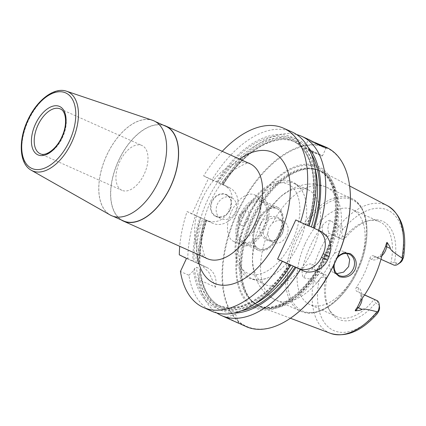 <?xml version="1.0" encoding="UTF-8"?>
<svg xmlns="http://www.w3.org/2000/svg" width="426" height="426" viewBox="0 0 426 426"><rect width="100%" height="100%" fill="white"/><g stroke="black" fill="none" stroke-linecap="round" stroke-linejoin="round"><path stroke-width="0.32" stroke-dasharray="2.13 1.6" d="M296.714 134.595A98.188 54.906 -65.9 0 0 221.749 184.027L222.612 184.628A90.333 50.513 114.1 0 1 295.362 142.098A90.333 50.513 114.1 0 1 315.128 168.829M326.321 147.348A98.188 54.906 -65.9 0 0 237.085 212.35A98.188 54.906 114.1 0 0 246.084 326.582M292.076 132.017A98.188 54.906 -65.9 0 0 212.095 179.708L203.623 175.911L208.522 178.372L229.326 187.685A19.639 16.273 -63.4 0 1 229.859 187.935A19.639 16.273 -63.4 0 1 235.77 212.462A19.639 16.273 -63.4 0 1 212.792 223.299L207.893 220.844C217.068 223.645 224.449 219.763 230.024 209.187L232.074 195.204L229.577 189.373L224.955 185.475L221.749 184.027M308.27 139.27L313.121 141.778M326.971 148.046L325.917 148.429L322.53 155.73L304.718 147.46L308.11 140.159L325.922 148.424L309.585 140.963L308.11 140.159L307.716 139.084M304.718 147.46L322.53 155.73L321.747 156.017L315.671 153.387L306.395 148.999L305.005 148.243L304.718 147.465M305.005 148.243L321.747 156.017M314.271 152.524L312.311 151.629L314.271 152.524M311.481 154.505A91.803 51.338 114.1 0 0 222.968 184.751L216.52 181.817A93.518 52.297 114.1 0 1 292.854 137.491A93.518 52.297 114.1 0 1 308.605 225.769L308.962 226.057M212.095 179.708L216.52 181.817M186.497 258.428L207.302 267.741A19.639 16.273 -63.4 0 1 207.835 267.991A19.639 16.273 -63.4 0 1 215.561 287.204L198.564 279.594L199.096 273.141A93.518 52.297 -65.9 0 0 233.991 313.03M198.564 279.594A98.188 54.906 -65.9 0 0 216.845 312.993M308.158 147.359A93.518 52.297 -65.9 0 0 222.095 184.309M198.441 263.556A93.518 52.297 -65.9 0 1 205.561 219.928L205.215 219.646A98.188 54.906 -65.9 0 0 197.424 262.933L199.48 264.136A90.333 50.513 114.1 0 1 206.077 220.247L200.864 217.872A91.803 51.338 -65.9 0 0 194.022 261.633L192.866 261.058A93.518 52.297 114.1 0 1 199.991 217.43L195.561 215.322A98.188 54.906 -65.9 0 0 187.77 258.614L179.298 254.817M211.834 311.252A98.188 54.906 -65.9 0 1 188.91 275.276L180.438 271.479M222.25 151.321A98.188 54.906 -65.9 0 0 203.623 175.911M195.561 215.322L187.089 211.53A98.188 54.906 -65.9 0 0 179.724 246.313M215.561 287.204L208.836 272.219L200.635 264.386L197.424 262.933M207.893 220.844L205.215 219.646M236.67 322.258L229.209 318.552L226.217 317.461L228.725 318.813M188.91 275.276L193.526 270.643L194.496 268.556L196.455 267.235L199.799 268.731L200.337 269.647L199.096 273.141M290.42 264.951A93.518 52.297 114.1 0 1 193.526 270.643M192.866 261.058L187.77 258.614M308.605 225.769L309.02 225.871M199.991 217.43L200.864 217.872M217.398 182.253A91.803 51.338 -65.9 0 1 292.135 139.046A91.803 51.338 -65.9 0 1 307.721 225.327L308.078 225.45A90.333 50.513 114.1 0 0 292.018 140.601C312.679 148.86 320.017 186.167 307.487 225.2M205.561 219.928L206.44 220.364A91.803 51.338 114.1 0 0 199.592 264.131L194.022 261.633M187.089 211.53L191.993 213.985L208.522 178.372M212.792 223.299L191.993 213.985M215.86 216.499A12.173 10.091 116.6 0 0 230.2 209.581A12.173 10.091 116.6 0 0 226.11 194.416A12.173 10.091 116.6 0 0 211.775 201.333A12.173 10.091 116.6 0 0 215.86 216.499M215.902 216.088A11.784 9.766 -63.4 0 0 216.222 216.243A11.784 9.766 116.6 0 0 230.008 209.741A11.784 9.766 116.6 0 0 226.462 195.023A11.784 9.766 116.6 0 0 226.142 194.874A11.784 9.766 -63.4 0 0 212.356 201.37A11.784 9.766 -63.4 0 0 215.902 216.088L221.062 218.676A11.784 9.766 -63.4 0 1 217.516 203.958A11.784 9.766 -63.4 0 1 231.302 197.456A11.784 9.766 116.6 0 1 231.622 197.611A11.784 9.766 116.6 0 1 235.168 212.324A11.784 9.766 116.6 0 1 221.382 218.826A11.784 9.766 -63.4 0 1 221.062 218.676M228.368 209.379L228.533 209.022L228.368 209.379M295.798 219.917L316.598 229.231A19.639 16.273 -63.4 0 1 317.13 229.481A19.639 16.273 -63.4 0 1 318.765 230.45M163.472 125.223A52.041 29.101 -65.9 0 0 118.561 160.522A52.041 29.101 -65.9 0 0 121.106 219.859M123.412 220.886A51.844 28.989 114.1 0 1 118.662 160.575A51.844 28.989 -65.9 0 1 165.778 126.256M158.642 181.247A51.844 28.989 114.1 0 1 111.521 215.567A51.844 28.989 114.1 0 1 106.772 155.25A51.844 28.989 -65.9 0 1 153.887 120.931A51.844 28.989 -65.9 0 1 158.642 181.247M152.492 120.286A51.935 29.043 -65.9 0 0 106.729 155.229A51.935 29.043 -65.9 0 0 110.11 214.954M121.628 190.177A24.548 13.728 114.1 0 1 119.557 162.034A24.548 13.728 114.1 0 1 141.991 145.511A24.548 13.728 114.1 0 1 142.295 145.655A24.548 13.728 -65.9 0 1 144.366 173.797A24.548 13.728 -65.9 0 1 121.932 190.321A24.548 13.728 -65.9 0 1 121.628 190.177M290.527 318.163A97.794 54.688 114.1 0 1 229.412 308.999A97.794 54.688 114.1 0 1 237.575 212.579A97.794 54.688 -65.9 0 1 303.61 146.246A97.794 54.688 -65.9 0 1 349.645 186.109M325.267 256.527A77.495 43.335 -65.9 0 0 319.122 166.822A77.495 43.335 -65.9 0 0 247.73 217.67A77.495 43.335 114.1 0 0 253.875 307.375A77.495 43.335 114.1 0 0 325.267 256.527M327.429 257.41A74.39 41.599 -65.9 0 0 321.875 171.476A74.39 41.599 -65.9 0 0 313.248 168.909A74.39 41.599 -65.9 0 0 253.001 220.109A74.39 41.599 114.1 0 0 253.454 302.471A74.39 41.599 114.1 0 0 261.117 307.194A74.39 41.599 114.1 0 0 327.429 257.41M333.27 266.08L334.692 260.653L337.866 256.095M260.76 223.597C258.167 230.871 260.371 236.536 267.379 240.589C274.222 242.245 279.27 239.843 282.523 233.379C285.351 226.738 283.886 221.429 278.125 217.441C270.425 214.869 264.637 216.925 260.76 223.597M400.126 262.746A6.635 3.712 -65.9 0 1 397.048 263.273L394.551 262.017A53.74 30.049 -65.9 0 0 370.189 220.333A53.74 30.049 -65.9 0 0 345.768 237.57L343.271 236.318A6.635 3.712 114.1 0 1 342.067 230.487C343.526 226.041 342.531 224.816 339.085 226.813L330.533 220.503C330.597 220.082 327.498 219.949 322.86 224.864A70.711 39.543 -65.9 0 0 310.41 245.914A70.711 39.543 -65.9 0 0 302.311 269.136C301.533 275.989 303.621 278.125 303.919 277.832L314.388 280.02C315.059 283.956 316.63 283.94 319.101 279.967A6.635 3.712 -65.9 0 1 324.245 277.315L323.254 273.646A9.585 5.357 -65.9 0 0 323.137 273.588A9.585 5.357 -65.9 0 0 314.388 280.02M394.551 262.017L390.796 263.55L373.708 255.898C371.946 255.291 370.636 256.154 369.795 258.486A52.041 29.101 114.1 0 1 364.39 273.364A52.041 29.101 -65.9 0 1 356.551 287.017C355.327 289.137 355.529 290.649 357.158 291.549L364.518 294.994M334.485 263.603A11.784 9.766 -63.4 0 1 336.822 258.513M268.279 239.945A11.784 9.766 -63.4 0 1 267.959 239.795A11.784 9.766 -63.4 0 1 264.418 225.077A11.784 9.766 -63.4 0 1 278.199 218.575A11.784 9.766 -63.4 0 1 278.519 218.73A11.784 9.766 -63.4 0 1 282.065 233.448A11.784 9.766 -63.4 0 1 268.279 239.945M273.449 242.538C270.041 240.855 268.151 237.777 267.773 233.304L268.95 227.59L272.565 222.979C276.245 220.343 279.845 219.741 283.37 221.169C288.29 224.129 289.424 228.927 286.757 235.562C283.402 241.899 278.966 244.226 273.449 242.538L267.959 239.795M346.828 253.539L344.123 251.617C340.704 250.243 337.392 250.989 334.192 253.864L330.794 258.582L329.399 264.189C329.298 268.423 330.901 271.357 334.202 272.986L336.721 273.673M339.053 275.425L334.202 272.986M283.37 221.169L278.519 218.73M305.048 244.013A52.041 29.101 114.1 0 1 352.345 209.56A52.041 29.101 114.1 0 1 357.11 270.105A52.041 29.101 -65.9 0 1 309.819 304.553A52.041 29.101 -65.9 0 1 305.048 244.013M397.048 263.273L393.576 264.945L390.796 263.55A52.041 29.101 -65.9 0 0 379.678 221.797A52.041 29.101 -65.9 0 0 367.659 220.918A52.041 29.101 -65.9 0 0 342.589 239.391L332.93 235.067C331.061 234.401 329.282 235.03 327.594 236.941A52.041 29.101 114.1 0 0 319.756 250.595A52.041 29.101 -65.9 0 0 314.351 265.467L312.279 264.429A13.51 7.556 -65.9 0 0 302.311 269.136M314.351 265.467C313.967 268.013 314.644 269.759 316.38 270.718L326.039 275.042A52.041 29.101 -65.9 0 0 328.489 308.413L329.74 310.687A53.74 30.049 -65.9 0 1 326.742 278.567L326.039 275.042L313.488 269.269A3.93 3.254 -63.4 0 1 312.279 264.429M328.489 308.413A52.041 29.101 -65.9 0 0 337.152 316.79A52.041 29.101 -65.9 0 0 374.246 299.201L375.519 303.014L378.016 304.265A6.635 3.712 114.1 0 1 379.513 306.837M364.597 294.883L359.832 292.896A3.93 3.254 116.6 0 0 359.938 292.944A9.585 5.357 114.1 0 1 362.159 298.376M329.74 310.687A53.74 30.049 -65.9 0 0 375.519 303.014M326.742 278.567L324.245 277.315M332.93 235.067L342.589 239.391L345.768 237.57M343.271 236.318L339.804 237.996A9.585 5.357 114.1 0 1 339.085 226.813M260.467 224.049A52.041 29.101 -65.9 0 0 254.253 242.245A52.041 29.101 -65.9 0 0 265.233 284.595A52.041 29.101 -65.9 0 0 312.53 250.147A52.041 29.101 -65.9 0 0 307.764 189.602A52.041 29.101 -65.9 0 0 268.854 209.619A52.041 29.101 -65.9 0 0 260.467 224.049M246.649 217.867A52.041 29.101 114.1 0 1 293.94 183.414A52.041 29.101 114.1 0 1 304.457 195.955A52.041 29.101 114.1 0 1 298.711 243.96A52.041 29.101 -65.9 0 1 267.773 277.896A52.041 29.101 -65.9 0 1 251.415 278.407A52.041 29.101 -65.9 0 1 246.649 217.867M278.977 234.321A22.093 12.354 114.1 0 1 258.896 248.949A22.093 12.354 114.1 0 1 256.873 223.245A22.093 12.354 114.1 0 1 276.953 208.618A22.093 12.354 114.1 0 1 278.977 234.321M261.5 201.7A22.093 12.354 -65.9 0 1 263.524 227.404A22.093 12.354 114.1 0 1 243.443 242.032A22.093 12.354 114.1 0 1 241.42 216.328A22.093 12.354 -65.9 0 1 261.5 201.7L276.953 208.618M265.244 228.267A25.528 14.276 114.1 0 1 242.037 245.168A25.528 14.276 114.1 0 1 239.7 215.465A25.528 14.276 -65.9 0 1 262.901 198.564A25.528 14.276 -65.9 0 1 265.244 228.267M254.583 194.842A25.528 14.276 -65.9 0 1 256.921 224.539A25.528 14.276 114.1 0 1 233.72 241.441A25.528 14.276 114.1 0 1 231.377 211.738A25.528 14.276 -65.9 0 1 254.583 194.842L262.901 198.564M248.081 220.109A7.854 4.393 114.1 0 1 242.772 225.439A7.854 4.393 114.1 0 1 239.077 222.223A7.854 4.393 114.1 0 1 240.221 216.174A7.854 4.393 114.1 0 1 243.816 211.637A7.854 4.393 114.1 0 1 248.731 212.361A7.854 4.393 114.1 0 1 248.081 220.109M235.493 314.068L226.217 317.461M242.554 243.235A23.563 13.179 -65.9 0 0 242.841 243.374A23.563 13.179 -65.9 0 0 264.381 227.511A23.563 13.179 -65.9 0 0 262.389 200.497A23.563 13.179 -65.9 0 0 262.102 200.358A23.563 13.179 -65.9 0 0 240.562 216.222A23.563 13.179 -65.9 0 0 242.554 243.235M277.843 207.414A23.563 13.179 114.1 0 1 279.834 234.428A23.563 13.179 114.1 0 1 258.294 250.291A23.563 13.179 114.1 0 1 258.007 250.153A23.563 13.179 114.1 0 1 256.015 223.139A23.563 13.179 114.1 0 1 277.555 207.276A23.563 13.179 114.1 0 1 277.843 207.414M258.625 248.816C243.794 242.911 263.545 200.364 277.225 208.751C292.055 214.656 272.305 257.203 258.625 248.816M229.326 187.685L224.427 185.225M194.496 268.556A91.803 51.338 -65.9 0 0 289.536 264.509M289.861 264.674A90.333 50.513 114.1 0 1 218.197 305.495A90.333 50.513 114.1 0 1 196.455 267.235M219.268 183.132A90.333 50.513 114.1 0 1 292.018 140.601L295.362 142.098C275.83 132.433 244.007 150.735 223.203 184.873M196.141 262.64A90.333 50.513 114.1 0 1 202.733 218.751M254.647 303.924A90.333 50.513 114.1 0 1 221.541 306.992A90.333 50.513 114.1 0 1 199.799 268.731M241.537 310.751A91.803 51.338 114.1 0 1 200.066 271.053M207.302 267.741L200.103 264.131M239.588 159.084A71.674 40.081 114.1 0 0 207.627 199.869A71.674 40.081 -65.9 0 0 197.062 254.077M316.598 229.231L321.289 231.579M202.59 198.143A52.041 29.101 -65.9 0 0 207.361 258.683C205.566 259.572 203.628 254.428 201.535 243.251C200.721 230.796 203.734 216.877 210.577 201.487C217.356 187.413 225.301 176.817 234.406 169.697C244.189 163.754 249.348 161.752 249.886 163.69A52.041 29.101 114.1 0 0 202.59 198.143M66.632 91.249A43.346 24.239 -65.9 0 0 28.441 120.409A43.346 24.239 -65.9 0 0 31.263 170.256M60.481 109.024A24.548 13.728 -65.9 0 1 60.572 109.072A24.548 13.728 114.1 0 1 62.643 137.215A24.548 13.728 114.1 0 1 40.209 153.733L121.932 190.321M324.5 256.154A76.233 42.632 -65.9 0 0 318.456 167.903A76.233 42.632 -65.9 0 0 248.23 217.926A76.233 42.632 114.1 0 0 254.274 306.172A76.233 42.632 114.1 0 0 324.5 256.154M324.852 256.25A73.996 41.381 114.1 0 1 257.602 305.234A73.996 41.381 114.1 0 1 250.818 219.145A73.996 41.381 -65.9 0 1 318.073 170.16A73.996 41.381 -65.9 0 1 324.852 256.25M325.927 256.729A73.996 41.381 -65.9 0 0 319.143 170.64A73.996 41.381 -65.9 0 0 251.888 219.624A73.996 41.381 114.1 0 0 258.673 305.719L257.602 305.234C275.766 314.761 308.078 291.831 324.053 255.914C341.79 219.374 337.978 177.535 318.073 170.16L312.226 168.802A74.065 41.418 -65.9 0 0 252.24 219.779A74.065 41.418 114.1 0 0 252.698 301.778L258.673 305.719A73.996 41.381 114.1 0 0 325.927 256.729M313.248 168.909L312.226 168.802A74.065 41.418 -65.9 0 1 326.343 256.921A74.065 41.418 114.1 0 1 252.698 301.778L253.454 302.471M330.475 333.345A69.912 39.096 114.1 0 1 313.669 280.031M369.795 258.486L371.866 259.525A13.51 7.556 -65.9 0 0 382.26 254.226M356.551 287.017L358.623 288.056A13.51 7.556 114.1 0 1 361.104 299.813M387.58 205.795A69.912 39.096 -65.9 0 0 338.622 226.275M272.565 222.979A61.855 34.591 114.1 0 1 326.257 187.126L351.21 198.292C369.725 205.912 372.036 240.647 357.675 270.595A60.875 34.043 114.1 0 0 352.845 200.124A60.875 34.043 114.1 0 0 296.768 240.067A60.875 34.043 -65.9 0 0 301.592 310.533A60.875 34.043 -65.9 0 0 357.675 270.59C344.48 299.915 318.11 319.617 300.66 311.209A61.855 34.591 -65.9 0 1 294.989 239.242A61.855 34.591 114.1 0 1 351.21 198.292A61.855 34.591 114.1 0 1 356.876 270.26A61.855 34.591 -65.9 0 1 300.66 311.209L275.707 300.042A61.855 34.591 -65.9 0 0 329.399 264.189M268.854 209.619L280.457 196.759C285.026 192.754 289.989 189.607 295.351 187.328L302.625 184.99C310.703 183.127 318.584 183.84 326.257 187.126A61.855 34.591 114.1 0 1 334.192 253.864M267.773 233.304A61.855 34.591 -65.9 0 0 275.707 300.042C268.146 296.507 262.368 291.102 258.374 283.838L255.275 276.852C253.401 271.335 252.442 265.536 252.384 259.461L254.253 242.245M373.708 255.898L376.488 257.293A3.93 3.254 116.6 0 0 371.866 259.525M393.576 264.945L376.488 257.293A9.585 5.357 -65.9 0 0 376.611 257.352A9.585 5.357 -65.9 0 0 381.888 255.786M379.22 310.096A65.993 36.902 114.1 0 1 332.866 330.139A65.993 36.902 114.1 0 1 319.101 279.967M342.067 230.487A65.993 36.902 114.1 0 1 388.421 210.449A65.993 36.902 114.1 0 1 402.187 260.616M377.026 300.596L378.016 304.265M358.623 288.056A3.93 3.254 116.6 0 0 359.832 292.896C359.32 292.651 362.606 293.104 359.262 303.024M323.137 273.588L313.488 269.269A9.585 5.357 -65.9 0 1 313.595 269.323A3.93 3.254 -63.4 0 1 313.488 269.269A9.585 5.357 -65.9 0 0 303.919 277.832M327.594 236.941L325.523 235.903A13.51 7.556 114.1 0 1 322.86 224.864M325.523 235.903A3.93 3.254 -63.4 0 1 330.145 233.672A9.585 5.357 114.1 0 1 330.533 220.503M243.464 216.525A48.899 27.344 -65.9 0 0 247.341 273.125A48.899 27.344 -65.9 0 0 292.385 241.041A48.899 27.344 114.1 0 0 288.508 184.442A48.899 27.344 114.1 0 0 243.464 216.525M312.311 151.629L312.881 153.195L314.447 152.625M289.302 264.381L278.061 279.584L265.712 292.044L252.863 301.171L240.173 306.528L229.603 307.945L218.197 305.495L221.541 306.992C209.619 301.384 202.552 288.94 200.337 269.647M206.669 220.492C201.722 235.988 199.49 250.6 199.975 264.338M207.835 267.991L200.635 264.386M229.859 187.935L224.955 185.475M226.462 195.023L231.622 197.611M321.827 231.835L317.13 229.481M113.098 216.27L111.521 215.567M155.463 121.639L153.887 120.931M60.268 108.928L141.991 145.511M290.415 318.238L261.117 307.194M349.624 185.97L321.875 171.476M349.613 254.359L344.442 251.771M337.152 316.79L309.819 304.553M379.678 221.797L352.345 209.56M383.56 250.674C378.666 258.992 376.02 257.251 376.611 257.352L380.961 259.301M367.659 220.918L370.189 220.333M307.764 189.602L293.94 183.414M265.233 284.595L251.415 278.407M304.457 195.955C300.128 183.111 288.466 178.025 278.732 180.821C264.195 185.097 252.24 196.887 242.873 216.2C233.858 236.648 232.633 254.082 239.188 268.497C245.387 279.27 254.918 282.406 267.773 277.896M243.443 242.032L258.896 248.949M233.72 241.441L242.037 245.168M243.816 211.637L238.209 215.481L239.077 222.223M235.53 314.084L238.933 323.371M242.841 243.374L258.294 250.291M262.102 200.358L277.555 207.276"/><path stroke-width="0.64" d="M318.765 230.45A19.639 16.273 -63.4 0 1 323.196 253.688L321.539 257.251L327.424 260.201A98.188 54.906 -65.9 0 0 328.26 258.422A98.188 54.906 -65.9 0 0 329.08 256.638L330.88 249.418L330.033 242.09L326.785 235.892L321.827 231.835L318.611 230.381A98.188 54.906 -65.9 0 0 301.725 136.341A98.188 54.906 -65.9 0 0 296.714 134.595M349.645 186.109A97.794 54.688 -65.9 0 1 349.666 186.274A97.794 54.688 -65.9 0 1 335.422 261.617A97.794 54.688 114.1 0 1 290.665 318.068L290.383 318.259A98.188 54.906 114.1 0 0 335.321 261.585A98.188 54.906 -65.9 0 0 349.624 185.938A98.188 54.906 -65.9 0 0 326.321 147.348L324.159 146.384L326.971 148.046L319.383 145.058L309.255 139.744L301.725 136.341M313.121 141.778L324.159 146.384M233.991 313.03A93.518 52.297 -65.9 0 0 295.99 267.443L293.237 266.122A90.333 50.513 114.1 0 1 254.647 303.924M216.845 312.993A98.188 54.906 -65.9 0 0 221.488 315.57A98.188 54.906 -65.9 0 0 300.426 269.557L295.99 267.443M318.611 230.381L314.175 228.267A93.518 52.297 -65.9 0 0 308.158 147.359M179.724 246.313A98.188 54.906 -65.9 0 0 179.298 254.817L186.497 258.428L180.438 271.479A98.188 54.906 -65.9 0 0 203.362 307.455L211.834 311.252A98.188 54.906 -65.9 0 0 290.777 265.238L277.614 259.093L295.798 219.917L300.49 222.265A98.188 54.906 -65.9 0 0 283.599 128.226A98.188 54.906 -65.9 0 0 222.25 151.321M321.539 257.251A19.639 16.273 -63.4 0 1 298.413 268.407L277.614 259.093M327.424 260.201C323.243 269.727 310.74 274.573 303.104 270.755L300.426 269.557M289.861 264.674A90.333 50.513 114.1 0 0 289.893 264.626L293.237 266.122M290.777 265.238L289.536 264.509M203.362 307.455A98.188 54.906 -65.9 0 0 282.305 261.447M283.599 128.226L292.076 132.017A98.188 54.906 -65.9 0 1 308.962 226.057L300.49 222.265M290.383 318.259A98.188 54.906 114.1 0 1 246.084 326.582L236.67 322.258M221.488 315.57L238.773 323.313M309.02 225.871L314.175 228.267M121.106 219.859A52.041 29.101 -65.9 0 0 123.332 221.067A52.041 29.101 -65.9 0 0 170.629 186.62A52.041 29.101 -65.9 0 0 165.858 126.075A52.041 29.101 -65.9 0 0 163.472 125.223M155.463 121.639L165.778 126.256A51.844 28.989 -65.9 0 1 170.528 186.572A51.844 28.989 114.1 0 1 123.412 220.886L113.098 216.27M31.263 170.256L110.11 214.954A51.935 29.043 -65.9 0 0 158.685 181.268A51.935 29.043 -65.9 0 0 152.492 120.286L66.632 91.249C54.081 86.702 36.673 100.429 27.754 120.127C18.137 140.308 19.101 163.733 31.263 170.256A43.346 24.239 -65.9 0 0 71.808 142.146A43.346 24.239 -65.9 0 0 66.632 91.249M337.866 256.095L343.729 252.762L350.199 253.561C355.976 257.56 357.595 262.948 355.06 269.733C351.514 276.048 346.311 278.375 339.453 276.714L334.602 272.518L333.27 266.08M364.597 294.883L377.026 300.596A9.585 5.357 114.1 0 1 379.183 304.308L379.513 306.837A6.635 3.712 114.1 0 1 379.22 310.096L377.558 313.312L377.75 311.779L377.021 311.779C363.282 308.184 363.58 309.116 361.972 309.345C361.253 309.968 359.161 310.447 355.689 310.783C354.767 311.193 355.289 310.064 357.254 307.402L361.104 299.813A71.201 39.815 -65.9 0 0 373.975 278.167A71.201 39.815 -65.9 0 0 382.26 254.226L385.658 246.217C386.457 242.926 387 241.766 387.277 242.735C389.279 245.568 390.269 247.463 390.253 248.422L386.627 246.798A3.93 1.406 9.1 0 1 385.658 246.217M393.576 264.945A9.585 5.357 -65.9 0 0 393.699 264.999A9.585 5.357 -65.9 0 0 398.022 264.189A9.585 5.357 -65.9 0 0 402.448 258.571L401.974 258.028C390.2 250.195 391.121 249.785 390.253 248.422M336.822 258.513A11.784 9.766 -63.4 0 1 349.293 254.205A11.784 9.766 -63.4 0 1 349.613 254.359A11.784 9.766 -63.4 0 1 353.159 269.078A11.784 9.766 -63.4 0 1 339.373 275.579A11.784 9.766 -63.4 0 1 339.053 275.425A11.784 9.766 -63.4 0 1 334.485 263.603M336.721 273.673L343.596 272.139L348.644 266.575L349.682 259.567L346.828 253.539M402.448 258.571L403.544 257.363L402.187 260.616A6.635 3.712 -65.9 0 1 400.126 262.746L398.022 264.189M379.183 304.308A9.585 5.357 114.1 0 1 377.75 311.779M298.413 268.407L303.104 270.755M315.128 168.829A90.333 50.513 114.1 0 1 311.422 226.946M295.106 267.001A91.803 51.338 114.1 0 1 241.537 310.751M311.481 154.505A91.803 51.338 114.1 0 1 313.296 227.825M197.062 254.077A71.674 40.081 -65.9 0 0 230.482 284.536A71.674 40.081 -65.9 0 0 279.339 235.812A71.674 40.081 114.1 0 0 285.106 164.724A71.674 40.081 114.1 0 0 239.588 159.084M323.196 253.688L329.08 256.638M123.332 221.067L207.361 258.683A52.041 29.101 -65.9 0 0 254.652 224.236A52.041 29.101 114.1 0 0 249.886 163.69L165.858 126.075M69.459 141.043A41.386 23.142 -65.9 0 0 66.174 93.134A41.386 23.142 -65.9 0 0 28.047 120.292A41.386 23.142 -65.9 0 0 31.332 168.195A41.386 23.142 -65.9 0 0 69.459 141.043M59.912 106.622A26.508 14.825 114.1 0 1 62.015 137.31A26.508 14.825 114.1 0 1 37.594 154.707A26.508 14.825 114.1 0 1 35.491 124.019A26.508 14.825 114.1 0 1 59.912 106.622M40.209 153.733A24.548 13.728 114.1 0 1 39.906 153.589A24.548 13.728 -65.9 0 1 37.834 125.446A24.548 13.728 -65.9 0 1 60.268 108.928L60.519 109.045C65.961 111 67.739 124.168 62.095 136.315C56.86 148.972 45.433 156.843 40.209 153.733M377.021 311.779A69.912 39.096 114.1 0 1 330.475 333.345L290.415 318.238M401.974 258.028A69.912 39.096 -65.9 0 0 387.58 205.795L349.624 185.97M381.888 255.786A9.585 5.357 -65.9 0 0 386.627 246.798L387.277 242.735M364.518 294.994L377.026 300.596M362.159 298.376A9.585 5.357 114.1 0 1 358.346 307.721L361.972 309.345M357.254 307.402A3.93 1.55 -139.1 0 1 358.346 307.721L355.689 310.783M393.699 264.999L380.961 259.301M330.475 333.345C346.061 337.887 361.754 331.21 377.558 313.312M403.544 257.363C407.315 232.138 401.995 214.949 387.58 205.795M349.666 186.274L349.624 185.938"/></g></svg>
